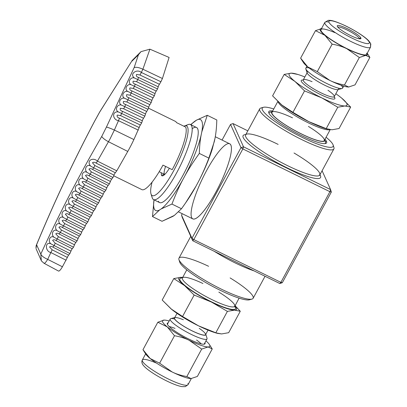 <?xml version="1.0" encoding="UTF-8"?>
<svg xmlns="http://www.w3.org/2000/svg" width="407" height="407" viewBox="0 0 407 407"><rect width="100%" height="100%" fill="white"/><g stroke="black" fill="none" stroke-linecap="round" stroke-linejoin="round"><path stroke-width="0.61" d="M333.15 145.024L333.928 147.487A42.155 7.28 -151.6 0 1 333.893 148.921A42.155 7.28 -151.6 0 1 293.35 135.272A42.155 7.28 -151.6 0 1 259.727 108.817A42.155 7.28 -151.6 0 1 260.907 108.008L263.395 107.306A40.273 6.955 -151.6 0 1 273.763 108.969A40.273 6.955 -151.6 0 0 285.419 128.241A40.273 6.955 -151.6 0 0 332.977 144.577A40.273 6.955 -151.6 0 1 333.15 145.024A40.273 6.955 -151.6 0 1 294.388 133.354A40.273 6.955 -151.6 0 1 263.395 107.306M326.078 137.256A40.273 6.955 -151.6 0 1 332.977 144.577A40.273 6.955 -151.6 0 0 326.078 137.256A40.273 6.955 -151.6 0 1 332.977 144.577A40.273 6.955 -151.6 0 1 285.419 128.241A40.273 6.955 -151.6 0 1 273.763 108.969M325 139.255A32.865 5.673 -151.6 0 1 326.485 141.387A32.865 5.673 -151.6 0 0 325 139.255A32.865 5.673 -151.6 0 1 326.485 141.387A32.865 5.673 -151.6 0 1 325.681 143.503A32.865 5.673 -151.6 0 1 294.994 132.229A32.865 5.673 -151.6 0 1 268.757 112.724A32.865 5.673 -151.6 0 1 272.685 110.969A32.865 5.673 -151.6 0 0 291.87 130.499A32.865 5.673 -151.6 0 0 326.485 141.387A32.865 5.673 -151.6 0 1 291.87 130.499A32.865 5.673 -151.6 0 1 272.685 110.969M324.684 139.84L325.407 142.135A31.96 5.515 -151.6 0 1 324.995 143.62A31.96 5.515 -151.6 0 0 325.269 141.778A31.96 5.515 -151.6 0 1 324.995 143.62M269.032 113.365A31.96 5.515 -151.6 0 1 271.657 112.073A31.96 5.515 -151.6 0 0 269.032 113.365A31.96 5.515 -151.6 0 1 270.05 112.205L272.369 111.554M324.679 139.845A30.113 5.199 -151.6 0 1 295.66 130.993A30.113 5.199 -151.6 0 1 272.364 111.559A30.113 5.199 -151.6 0 0 295.66 130.993A30.113 5.199 -151.6 0 0 324.679 139.845A30.113 5.199 -151.6 0 1 295.66 130.993A30.113 5.199 -151.6 0 1 272.364 111.559M330.169 129.696L324.293 140.568A29.736 5.133 -151.6 0 1 295.691 130.937A29.736 5.133 -151.6 0 1 271.978 112.281L277.823 101.465M297.96 74.486L291.259 73.163A32.86 5.673 28.4 0 1 304.843 76.979A32.86 5.673 28.4 0 0 297.96 74.486A32.86 5.673 28.4 0 0 291.259 73.163A32.86 5.673 28.4 0 0 294.994 81.476L304.538 90.893L321.795 97.878L337.779 107.229L344.861 105.978L350.666 107.082L339.067 128.531L331.99 129.782L325.285 128.464A32.86 5.673 -151.6 0 1 308.923 121.688A32.86 5.673 -151.6 0 1 282.122 105.281A32.86 5.673 -151.6 0 1 281.558 104.818A32.86 5.673 -151.6 0 1 281.552 104.813L272.583 95.864L284.178 74.415L294.994 81.476A32.86 5.673 28.4 0 0 321.795 97.878A32.86 5.673 28.4 0 0 344.861 105.978A32.86 5.673 28.4 0 0 341.687 98.128A32.86 5.673 28.4 0 0 341.122 97.665A32.86 5.673 28.4 0 0 335.831 93.737A32.86 5.673 28.4 0 1 341.122 97.665A32.86 5.673 28.4 0 0 335.831 93.737M343.706 86.101L342.633 88.085A20.91 3.612 -151.6 0 1 342.048 88.487L338.049 89.611A17.877 3.088 -151.6 0 1 321.352 83.481A17.877 3.088 -151.6 0 1 307.082 72.868L305.83 68.905A20.91 3.612 -151.6 0 1 305.845 68.193L306.919 66.209M342.048 88.487A20.91 3.612 -151.6 0 1 322.522 81.314A20.91 3.612 -151.6 0 1 305.83 68.905M355.031 84.875L348.636 87.012A26.893 4.645 -151.6 0 0 348.936 87.001A26.893 4.645 -151.6 0 1 348.636 87.012L355.031 84.875L348.636 87.012A26.893 4.645 -151.6 0 1 348.57 87.012A26.893 4.645 -151.6 0 1 329.762 80.388A26.893 4.645 -151.6 0 1 307.824 66.962A26.893 4.645 -151.6 0 1 303.49 62.642M321.535 28.541A26.893 4.645 28.4 0 0 324.928 35.328A26.893 4.645 28.4 0 0 346.866 48.754C342.852 46.734 337.947 45.197 332.148 44.154L317.282 71.622L329.762 80.388A26.893 4.645 -151.6 0 1 307.824 66.962A26.893 4.645 -151.6 0 0 329.762 80.388C333.771 82.407 338.68 83.944 344.48 84.987C338.68 83.944 333.771 82.407 329.762 80.388A26.893 4.645 -151.6 0 0 348.636 87.012L344.495 84.992L348.636 87.012A26.893 4.645 -151.6 0 1 329.762 80.388L317.292 71.627L332.137 44.149C337.947 45.197 342.852 46.734 346.866 48.754L359.335 57.514L344.485 84.992C338.68 83.944 333.771 82.407 329.762 80.388L317.292 71.627L307.824 66.962L301.836 60.104L300.625 58.145L315.481 30.667L324.928 35.328A26.893 4.645 28.4 0 1 321.535 28.541A26.893 4.645 28.4 0 0 324.928 35.328A26.893 4.645 28.4 0 0 346.866 48.754A26.893 4.645 28.4 0 0 365.74 55.377A26.893 4.645 28.4 0 0 367.226 53.246A26.893 4.645 28.4 0 1 365.74 55.377L369.887 57.397L367.231 53.231M366.651 54.304A25.972 4.482 -151.6 0 1 341.671 45.894A25.972 4.482 -151.6 0 1 320.96 29.599L324.842 22.426A25.972 4.482 -151.6 0 0 345.553 38.721A25.972 4.482 -151.6 0 0 370.533 47.131L366.651 54.304M337.851 27.162A12.307 2.127 -151.6 0 1 348.799 30.861A12.307 2.127 -151.6 0 1 359.35 38.446A12.307 2.127 -151.6 0 0 348.799 30.861A12.307 2.127 -151.6 0 0 337.851 27.162A12.307 2.127 -151.6 0 1 348.799 30.861A12.307 2.127 -151.6 0 1 359.35 38.446L360.872 37.953A13.436 2.32 -151.6 0 1 360.541 38.818A13.436 2.32 -151.6 0 1 347.995 34.208A13.436 2.32 -151.6 0 1 337.266 26.236A13.436 2.32 -151.6 0 1 347.837 28.902A13.436 2.32 -151.6 0 1 360.872 37.953A13.436 2.32 -151.6 0 1 344.536 32.219A13.436 2.32 -151.6 0 1 341.885 26.333A13.436 2.32 -151.6 0 1 360.872 37.953A13.436 2.32 -151.6 0 1 344.536 32.219A13.436 2.32 -151.6 0 1 341.885 26.333A13.436 2.32 -151.6 0 1 360.872 37.953L359.35 38.446A12.307 2.127 -151.6 0 1 359.442 38.838A12.307 2.127 -151.6 0 0 359.35 38.446A12.307 2.127 -151.6 0 1 359.442 38.838M190.924 378.581L190.924 378.581A26.893 4.645 -151.6 0 1 172.11 371.957A26.893 4.645 -151.6 0 1 150.178 358.526A26.893 4.645 -151.6 0 1 145.843 354.207L142.974 349.71L157.83 322.232L167.282 326.897A26.893 4.645 28.4 0 0 189.214 340.318A26.893 4.645 28.4 0 0 208.089 346.942A26.893 4.645 28.4 0 0 209.366 344.464A26.893 4.645 28.4 0 0 205.937 340.893A26.893 4.645 28.4 0 1 208.089 346.942L212.235 348.967L197.38 376.439L190.99 378.581L186.844 376.561C181.029 375.508 176.124 373.977 172.11 371.957L159.641 363.197L172.11 371.957A26.893 4.645 -151.6 0 1 150.178 358.526L144.185 351.668M169.154 321.006A26.893 4.645 28.4 0 0 164.225 320.09A26.893 4.645 28.4 0 1 169.154 321.006A26.893 4.645 28.4 0 0 164.291 320.09A26.893 4.645 28.4 0 0 164.225 320.09A26.893 4.645 28.4 0 0 167.282 326.892L174.481 335.714L167.282 326.897A26.893 4.645 28.4 0 0 189.214 340.318L201.684 349.079L208.089 346.947L212.235 348.967L208.089 346.947A26.893 4.645 28.4 0 0 205.937 340.893M204.955 342.755L204.177 344.19L204.955 342.755A21.454 3.704 -151.6 0 1 204.955 342.755A21.454 3.704 -151.6 0 1 205.031 343.722A21.454 3.704 -151.6 0 1 184.396 336.777A21.454 3.704 -151.6 0 1 167.282 323.316A21.454 3.704 -151.6 0 1 168.157 322.843A21.454 3.704 -151.6 0 0 184.361 336.757A21.454 3.704 -151.6 0 0 204.955 342.755A21.454 3.704 -151.6 0 1 204.955 342.755A21.454 3.704 -151.6 0 1 204.955 342.755A21.454 3.704 -151.6 0 1 184.361 336.757A21.454 3.704 -151.6 0 1 168.157 322.843M207.026 338.202A20.91 3.612 -151.6 0 1 207.01 338.914A20.91 3.612 -151.6 0 1 186.899 332.143A20.91 3.612 -151.6 0 1 170.228 319.022A20.91 3.612 -151.6 0 1 170.813 318.62L174.791 317.501A17.877 3.088 -151.6 0 0 188.568 329.054A17.877 3.088 -151.6 0 0 205.784 334.254A17.877 3.088 -151.6 0 1 188.568 329.054A17.877 3.088 -151.6 0 1 174.791 317.501A17.877 3.088 -151.6 0 0 188.568 329.054A17.877 3.088 -151.6 0 0 205.784 334.254L207.026 338.202M208.018 330.128L205.535 334.722A17.618 3.042 -151.6 0 1 188.594 329.014A17.618 3.042 -151.6 0 1 174.542 317.964L177.025 313.37M217.104 333.302L214.896 332.621A32.86 5.673 -151.6 0 1 198.535 325.844A32.86 5.673 -151.6 0 1 171.734 309.442A32.86 5.673 -151.6 0 1 171.169 308.979A32.86 5.673 -151.6 0 1 171.164 308.974L162.195 300.02L173.789 278.576L184.61 285.633A32.86 5.673 28.4 0 0 211.411 302.04A32.86 5.673 28.4 0 0 234.473 310.134A32.86 5.673 28.4 0 0 234.976 305.749A32.86 5.673 28.4 0 1 234.473 310.134L240.278 311.243L235.032 305.642L240.278 311.243L228.678 332.687L221.601 333.944L217.104 333.302L198.535 325.844L182.555 316.498L171.159 308.969A32.86 5.673 -151.6 0 0 171.734 309.442A32.86 5.673 -151.6 0 1 171.164 308.974L171.169 308.979M182.662 277.462A32.86 5.673 28.4 0 0 180.871 277.325L182.692 277.406L180.871 277.325A32.86 5.673 28.4 0 1 182.662 277.462A32.86 5.673 28.4 0 0 180.871 277.325A32.86 5.673 28.4 0 0 184.61 285.633L194.149 295.055L211.411 302.04L227.391 311.386L234.473 310.134L240.278 311.243L228.678 332.687L221.601 333.944L215.796 332.834L227.391 311.386L234.473 310.134A32.86 5.673 28.4 0 0 234.976 305.749M265.038 276.272L253.134 298.285A42.155 7.28 -151.6 0 1 251.948 299.099L249.466 299.796A40.273 6.955 -151.6 0 1 211.859 285.984A40.273 6.955 -151.6 0 1 179.706 262.077L178.932 259.62A42.155 7.28 -151.6 0 1 178.963 258.186L190.761 236.365M251.948 299.099A42.155 7.28 -151.6 0 1 212.586 284.641A42.155 7.28 -151.6 0 1 178.932 259.62M300.62 58.14L307.824 66.962A26.893 4.645 -151.6 0 1 303.429 62.541A26.893 4.645 -151.6 0 0 307.824 66.962L300.625 58.145M332.132 44.144L324.928 35.328L315.481 30.667L324.928 35.328L332.132 44.144L324.928 35.328A26.893 4.645 28.4 0 0 346.866 48.754A26.893 4.645 28.4 0 0 365.74 55.377L369.887 57.397L355.031 84.87M317.277 71.622L307.824 66.962L317.277 71.622L332.137 44.149C337.947 45.197 342.852 46.734 346.866 48.754A26.893 4.645 28.4 0 0 365.74 55.377L359.35 57.519L365.74 55.377A26.893 4.645 28.4 0 0 367.226 53.246M321.871 28.526L315.481 30.662M164.219 320.095L157.83 322.232L164.219 320.095L157.83 322.232L167.282 326.897A26.893 4.645 28.4 0 1 164.225 320.09A26.893 4.645 28.4 0 0 167.282 326.892A26.893 4.645 28.4 0 0 189.214 340.318C185.205 338.298 180.296 336.767 174.496 335.719L159.63 363.192L150.178 358.526L159.625 363.186L174.491 335.719L159.63 363.192L150.178 358.526A26.893 4.645 -151.6 0 1 145.462 353.51A26.893 4.645 -151.6 0 0 150.178 358.526L142.974 349.71L150.178 358.526A26.893 4.645 -151.6 0 0 172.11 371.957L159.641 363.197M212.235 348.962L209.366 344.464M186.828 376.556C181.029 375.508 176.124 373.977 172.11 371.957C176.124 373.977 181.029 375.508 186.828 376.556L190.99 378.581A26.893 4.645 -151.6 0 1 172.11 371.957A26.893 4.645 -151.6 0 0 190.99 378.581L197.38 376.444L190.99 378.581L186.844 376.561L201.694 349.084L208.089 346.947A26.893 4.645 28.4 0 1 189.214 340.318A26.893 4.645 28.4 0 0 208.089 346.942L201.699 349.084L189.214 340.323L201.684 349.079M327.493 129.141L308.923 121.688L292.938 112.342L281.547 104.813A32.86 5.673 -151.6 0 0 282.122 105.281A32.86 5.673 -151.6 0 1 281.552 104.813L281.558 104.818M304.843 76.979A32.86 5.673 28.4 0 0 291.259 73.163A32.86 5.673 28.4 0 0 294.994 81.476A32.86 5.673 28.4 0 0 321.795 97.878A32.86 5.673 28.4 0 0 344.861 105.978L350.666 107.082L341.687 98.128M284.178 74.415L291.259 73.163L296.525 74.064L291.259 73.163L284.178 74.415L294.994 81.476A32.86 5.673 28.4 0 0 321.795 97.878A32.86 5.673 28.4 0 0 344.861 105.978A32.86 5.673 28.4 0 0 341.122 97.665A32.86 5.673 28.4 0 1 344.861 105.978L350.666 107.082L339.067 128.531L331.99 129.782L326.185 128.673L308.923 121.688A32.86 5.673 -151.6 0 1 282.122 105.281L272.583 95.864L284.178 74.415L294.994 81.476L304.538 90.893L292.938 112.342L282.122 105.281L272.583 95.864L284.178 74.415L291.259 73.163A32.86 5.673 28.4 0 0 294.994 81.476L304.538 90.893L321.795 97.878L337.779 107.229L326.185 128.673L308.923 121.688A32.86 5.673 -151.6 0 1 282.122 105.281L292.938 112.342L308.923 121.688L292.938 112.342L304.538 90.893L321.795 97.878L337.779 107.229L344.861 105.978L337.779 107.229L326.185 128.673L331.99 129.782L339.067 128.531L350.666 107.082M182.692 277.406L180.871 277.325L173.789 278.576L184.61 285.633A32.86 5.673 28.4 0 0 211.411 302.04A32.86 5.673 28.4 0 0 234.473 310.134L240.278 311.243L235.032 305.642M240.278 311.243L228.678 332.687L221.601 333.944L215.796 332.834L198.535 325.844A32.86 5.673 -151.6 0 0 216.336 333.043A32.86 5.673 -151.6 0 1 198.535 325.844L182.555 316.498L194.149 295.055L211.411 302.04A32.86 5.673 28.4 0 0 234.473 310.134L227.391 311.386L211.411 302.04L227.391 311.386L215.796 332.834L198.535 325.844A32.86 5.673 -151.6 0 1 171.734 309.442L162.195 300.02L173.789 278.576L184.61 285.633A32.86 5.673 28.4 0 0 211.411 302.04L194.149 295.055L184.61 285.633L194.149 295.055L182.555 316.498L171.734 309.442L162.195 300.02L173.789 278.576L180.871 277.325A32.86 5.673 28.4 0 0 184.61 285.633A32.86 5.673 28.4 0 1 180.871 277.325L173.789 278.576M247.822 130.835L233.069 123.586L247.822 130.835L233.069 123.586L243.513 146.815L330.576 189.591L322.095 170.737L330.576 189.591L331.344 192.033L282.321 282.697L279.787 283.516L192.73 240.74L182.285 217.511L181.517 215.074L191.962 238.299L240.985 147.634L230.54 124.41L222.069 140.069M182.255 213.711L181.517 215.074L182.255 213.711L181.517 215.074L191.962 238.299L193.824 239.586L280.886 282.361L329.909 191.697L242.847 148.921L193.824 239.586L192.73 240.74L191.962 238.299L240.985 147.634L243.513 146.815L242.847 148.921L193.824 239.586L280.886 282.361L282.321 282.697L279.787 283.516L280.886 282.361L329.909 191.697L330.576 189.591L322.095 170.737M331.344 192.033L329.909 191.697L331.344 192.033L330.576 189.591L329.909 191.697L330.576 189.591L243.513 146.815L242.847 148.921L240.985 147.634L243.513 146.815L242.847 148.921L329.909 191.697L242.847 148.921L240.985 147.634L243.513 146.815L233.069 123.586L230.54 124.41L240.985 147.634L242.847 148.921L193.824 239.586L280.886 282.361L329.909 191.697L331.344 192.033L282.321 282.697L279.787 283.516L192.73 240.74L182.285 217.511L192.73 240.74L191.962 238.299L240.985 147.634L230.54 124.41L233.069 123.586L243.513 146.815L330.576 189.591L331.344 192.033L282.321 282.697L280.886 282.361L282.321 282.697M163.919 174.033A14.866 3.225 -63.8 0 0 164.052 174.471A14.866 3.225 -63.8 0 1 163.919 174.033A14.866 3.225 -63.8 0 0 164.052 174.471A14.866 3.225 -63.8 0 0 164.331 174.847A14.866 3.225 -63.8 0 1 164.052 174.471A14.866 3.225 -63.8 0 0 164.331 174.847M164.759 174.445A14.301 3.103 116.2 0 1 164.316 173.977A14.301 3.103 116.2 0 0 164.759 174.445A14.301 3.103 116.2 0 1 164.708 174.425L159.203 171.718M161.365 172.782A16.748 3.638 -63.8 0 0 161.523 175.29L164.052 174.471L161.523 175.29A16.748 3.638 -63.8 0 1 161.365 172.782A16.748 3.638 -63.8 0 0 161.523 175.29A16.748 3.638 -63.8 0 0 162.892 175.788A16.748 3.638 -63.8 0 0 169.393 168.279A16.748 3.638 -63.8 0 1 161.523 175.29A16.748 3.638 -63.8 0 0 169.393 168.279M152.076 182.153A38.818 8.425 -63.8 0 0 151.185 194.409A38.818 8.425 -63.8 0 1 152.076 182.153A38.818 8.425 -63.8 0 0 150.997 193.915A38.818 8.425 -63.8 0 0 151.185 194.409A38.818 8.425 -63.8 0 0 177.325 163.68A38.818 8.425 -63.8 0 0 184.376 125.982A38.818 8.425 -63.8 0 0 183.857 126.206A38.818 8.425 -63.8 0 1 177.706 162.892A38.818 8.425 -63.8 0 1 151.185 194.409L152.411 198.316A41.829 9.076 -63.8 0 0 153.561 199.613A41.829 9.076 -63.8 0 0 180.153 166.076A41.829 9.076 -63.8 0 0 190.451 124.532A41.829 9.076 -63.8 0 0 188.182 124.583L184.376 125.982M150.997 193.915L152.213 197.782A41.829 9.076 -63.8 0 0 152.411 198.316A41.829 9.076 -63.8 0 0 182.026 162.159A41.829 9.076 -63.8 0 0 186.03 125.783A41.829 9.076 -63.8 0 1 182.026 162.159A41.829 9.076 -63.8 0 1 152.411 198.316L151.185 194.409A38.818 8.425 -63.8 0 0 177.706 162.892A38.818 8.425 -63.8 0 0 183.857 126.206M153.561 199.613L159.61 202.584A41.829 9.076 -63.8 0 0 186.203 169.047A41.829 9.076 -63.8 0 0 196.5 127.503L190.451 124.532M178.632 211.93L192.806 218.895A41.829 9.076 -63.8 0 0 219.398 185.358A41.829 9.076 -63.8 0 0 229.696 143.813L215.283 136.732M185.485 203.088L186.961 200.936A50.677 10.999 -63.8 0 0 195.935 186.304L185.485 203.088L181.481 208.755L174.344 215.425L162.032 221.281L152.493 216.59L159.636 209.92A50.677 10.999 -63.8 0 1 154.034 199.847L152.493 216.59L159.636 209.92A50.677 10.999 -63.8 0 1 154.034 199.847L152.493 216.59L154.014 199.837A50.677 10.999 -63.8 0 0 159.636 209.92L161.152 208.944A50.677 10.999 -63.8 0 0 182.743 179.823L184.88 175.875A50.677 10.999 -63.8 0 0 201.165 134.946L201.786 131.97A50.677 10.999 -63.8 0 0 196.474 120.167L194.958 121.144A50.677 10.999 -63.8 0 0 190.929 124.766A50.677 10.999 -63.8 0 1 194.958 121.144L190.669 124.639L194.958 121.144A50.677 10.999 -63.8 0 0 190.929 124.766M159.636 209.92L161.152 208.944A50.677 10.999 -63.8 0 0 182.743 179.823L184.88 175.875A50.677 10.999 -63.8 0 0 201.165 134.946L201.786 131.97L207.27 115.293L216.804 119.979C216.616 127.045 216.005 133.206 214.972 138.451L212.251 149.11L208.872 158.109C205.362 167.313 201.765 175.392 198.072 182.356L195.935 186.304C192.129 193.208 187.312 200.697 181.481 208.755L174.344 215.425L172.827 216.402L162.032 221.281L152.493 216.59L159.636 209.92L161.152 208.944L171.947 204.07C175.453 194.867 179.055 186.782 182.743 179.823L184.88 175.875C188.685 168.966 193.503 161.482 199.333 153.419C199.527 146.352 200.137 140.191 201.165 134.946L201.786 131.97L207.27 115.293L196.474 120.167L190.669 124.639M198.072 182.356L195.935 186.304A50.677 10.999 -63.8 0 1 186.33 201.847A50.677 10.999 -63.8 0 0 195.935 186.304L198.072 182.356A50.677 10.999 -63.8 0 0 212.093 149.588A50.677 10.999 -63.8 0 1 198.072 182.356C201.765 175.392 205.362 167.313 208.872 158.109L199.333 153.419C199.527 146.352 200.137 140.191 201.165 134.946A50.677 10.999 -63.8 0 1 184.88 175.875C188.685 168.966 193.503 161.482 199.333 153.419L208.872 158.109L214.357 141.427L214.972 138.451C216.005 133.206 216.616 127.045 216.804 119.979C216.616 127.045 216.005 133.206 214.972 138.451L214.357 141.427L208.872 158.109C205.362 167.313 201.765 175.392 198.072 182.356A50.677 10.999 -63.8 0 0 211.91 150.163L212.251 149.11M195.935 186.304C192.129 193.208 187.312 200.697 181.481 208.755L171.947 204.07C175.453 194.867 179.055 186.782 182.743 179.823A50.677 10.999 -63.8 0 1 161.152 208.944L171.947 204.07C175.453 194.867 179.055 186.782 182.743 179.823M52.127 249.791A3.765 0.692 116.7 0 1 50.997 252.264A3.765 0.692 116.7 0 1 50.839 252.543C44.918 251.409 44.963 241.097 50.88 243.829C47.436 240.995 50.198 234.88 53.994 237.25C50.549 234.401 53.358 228.307 57.143 230.688C53.704 227.823 56.548 221.749 60.322 224.14C56.888 221.26 59.778 215.211 63.543 217.613C60.109 214.723 63.039 208.689 66.794 211.101C63.365 208.196 66.336 202.187 70.08 204.609C66.656 201.689 69.668 195.701 73.402 198.133C69.984 195.197 73.036 189.235 76.76 191.677C73.352 188.746 76.419 182.789 80.154 185.236C76.745 182.295 79.858 176.353 83.583 178.815C80.179 175.855 83.333 169.938 87.047 172.41C83.644 169.434 86.839 163.543 90.542 166.02C86.091 160.516 93.025 156.914 97.441 161.111L116.773 170.833L115.349 172.782L96.052 163.08C94.689 162.093 93.493 161.996 92.46 162.785L94.78 165.471L114.011 175.142L112.973 177.528L111.757 179.116L92.521 169.439C91.158 168.452 89.967 168.361 88.95 169.154L91.29 171.851L110.424 181.476L109.386 183.862L108.17 185.444L89.026 175.819C87.663 174.832 86.477 174.74 85.475 175.544L87.836 178.251L106.832 187.805L105.8 190.196L104.584 191.778L85.567 182.214C84.198 181.227 83.023 181.14 82.036 181.954L84.412 184.666L103.246 194.139L102.208 196.525L100.997 198.112L82.138 188.629C80.774 187.642 79.604 187.556 78.632 188.375L81.024 191.097L99.659 200.468L98.621 202.859L97.405 204.441L78.749 195.06C77.381 194.073 76.221 193.991 75.264 194.821L77.676 197.548L96.067 206.802L95.035 209.188L93.819 210.775L75.397 201.506C74.028 200.519 72.873 200.442 71.932 201.277L74.359 204.019L92.481 213.136L91.448 215.522L90.232 217.104L72.075 207.972C70.706 206.985 69.556 206.914 68.63 207.753L71.077 210.505L88.894 219.465L87.856 221.856L86.645 223.438L68.788 214.458C67.42 213.466 66.28 213.4 65.369 214.25L67.832 217.007L85.307 225.799L84.269 228.185L83.053 229.767L65.537 220.96C64.169 219.968 63.034 219.902 62.139 220.762L64.621 223.529L81.715 232.127L80.683 234.518L79.467 236.101L62.322 227.477C60.948 226.485 59.824 226.424 58.944 227.294L61.442 230.067L78.129 238.461L77.096 240.847L75.88 242.435L59.142 234.015C57.769 233.023 56.649 232.962 55.784 233.842L58.303 236.625L74.542 244.795L73.504 247.181L72.293 248.763L55.998 240.568C54.619 239.575 53.505 239.52 52.661 240.405L55.194 243.198L70.955 251.124L69.918 253.515L68.702 255.097L52.885 247.141C51.506 246.149 50.402 246.098 49.568 246.988L52.127 249.791L67.364 257.458L62.408 266.773A7.53 1.633 116.2 0 1 58.532 271.062L44.093 263.314L41.565 261.075M158.247 86.808A1.882 0.407 -63.8 0 1 158.913 85.083A1.882 0.407 116.2 0 1 159.427 84.274L160.902 81.761L141.326 72.446A3.765 0.692 115.4 0 1 140.888 73.346A3.765 0.692 115.4 0 1 139.911 74.99L136.548 74.44C135.933 75.819 136.579 76.811 138.482 77.401L158.247 86.808L157.534 88.955L137.78 79.553A3.765 0.692 115.4 0 1 137.53 80.052A3.765 0.692 115.4 0 1 136.554 81.695L133.206 81.156C132.626 82.55 133.282 83.547 135.18 84.137L155.067 93.6L154.36 95.752L134.473 86.284A3.765 0.692 115.4 0 1 134.224 86.783A3.765 0.692 115.4 0 1 133.247 88.426L129.919 87.897C129.36 89.306 130.031 90.303 131.924 90.893L151.892 100.397L151.185 102.544L131.212 93.04A3.765 0.692 115.4 0 1 130.962 93.539A3.765 0.692 115.4 0 1 129.986 95.177L126.674 94.658C126.145 96.083 126.826 97.085 128.719 97.67L148.718 107.189L148.006 109.335L124.679 98.296C120.701 96.362 123.667 90.125 127.895 91.509C123.921 89.555 126.943 83.343 131.161 84.742C127.188 82.769 130.265 76.582 134.473 78.002C129.044 74.171 136.803 68.396 141.326 72.446L142.898 69.226C139.011 67.47 136.096 66.921 134.152 67.577L106.441 127.055A7.53 0.616 23.4 0 1 114.372 130.057L110.027 138.96L97.441 161.111A3.765 0.692 116.7 0 1 96.052 163.08M155.067 93.6A1.882 0.407 -63.8 0 1 155.739 91.875A1.882 0.407 116.2 0 1 156.252 91.066L157.534 88.955M151.892 100.397A1.882 0.407 -63.8 0 1 152.564 98.672A1.882 0.407 116.2 0 1 153.078 97.863L154.36 95.752M148.718 107.189A1.882 0.407 -63.8 0 1 149.389 105.464A1.882 0.407 116.2 0 1 149.903 104.655L151.185 102.544M146.724 111.452L126.77 101.954L123.479 101.44C122.975 102.879 123.667 103.887 125.56 104.472L145.543 113.98A1.882 0.407 -63.8 0 1 146.21 112.261A1.882 0.407 116.2 0 1 146.724 111.452L148.006 109.335M140.374 125.035L120.487 115.573L117.226 115.079C116.778 116.544 117.496 117.562 119.378 118.142L139.189 127.569A1.882 0.407 -63.8 0 1 139.86 125.849A1.882 0.407 116.2 0 1 140.374 125.035L141.656 122.924L118.391 111.945C114.403 110.032 117.277 103.749 121.51 105.108C117.521 103.18 120.457 96.922 124.679 98.296M143.549 118.244L123.606 108.755L120.33 108.247C119.851 109.697 120.558 110.714 122.446 111.294L142.364 120.777A1.882 0.407 -63.8 0 1 143.035 119.053A1.882 0.407 116.2 0 1 143.549 118.244L144.831 116.132L121.51 105.108M114.011 175.142A1.882 0.407 -63.8 0 1 114.555 173.896A1.882 0.407 116.2 0 1 115.349 172.782M110.424 181.476A1.882 0.407 -63.8 0 1 110.969 180.23A1.882 0.407 116.2 0 1 111.757 179.116M106.832 187.805A1.882 0.407 -63.8 0 1 107.377 186.559A1.882 0.407 116.2 0 1 108.17 185.444M103.246 194.139A1.882 0.407 -63.8 0 1 103.79 192.893A1.882 0.407 116.2 0 1 104.584 191.778M99.659 200.468A1.882 0.407 -63.8 0 1 100.203 199.227A1.882 0.407 116.2 0 1 100.997 198.112M96.067 206.802A1.882 0.407 -63.8 0 1 96.617 205.555A1.882 0.407 116.2 0 1 97.405 204.441M92.481 213.136A1.882 0.407 -63.8 0 1 93.025 211.889A1.882 0.407 116.2 0 1 93.819 210.775M88.894 219.465A1.882 0.407 -63.8 0 1 89.438 218.218A1.882 0.407 116.2 0 1 90.232 217.104M85.307 225.799A1.882 0.407 -63.8 0 1 85.852 224.552A1.882 0.407 116.2 0 1 86.645 223.438M81.715 232.127A1.882 0.407 -63.8 0 1 82.265 230.886A1.882 0.407 116.2 0 1 83.053 229.767M78.129 238.461A1.882 0.407 -63.8 0 1 78.673 237.215A1.882 0.407 116.2 0 1 79.467 236.101M74.542 244.795A1.882 0.407 -63.8 0 1 75.086 243.549A1.882 0.407 116.2 0 1 75.88 242.435M70.955 251.124A1.882 0.407 -63.8 0 1 71.5 249.878A1.882 0.407 116.2 0 1 72.293 248.763M67.364 257.458A1.882 0.407 -63.8 0 1 67.913 256.212A1.882 0.407 116.2 0 1 68.702 255.097M149.903 104.655L129.986 95.177M153.078 97.863L133.247 88.426M156.252 91.066L136.554 81.695M159.427 84.274L139.911 74.99M116.773 170.833L127.767 151.435A38.019 8.252 116.2 0 0 129.34 148.596A38.019 8.252 -63.8 0 0 133.883 139.565L114.372 130.057L118.473 120.686C112.439 119.744 111.645 110.969 118.391 111.945M113.767 175.814L141.885 189.631A38.019 8.252 -63.8 0 0 162.973 165.125L172.207 169.663A38.019 8.252 -63.8 0 0 185.694 127.106L176.46 122.573A38.019 8.252 -63.8 0 0 175.417 121.388L148.463 108.15M127.767 151.435L108.476 141.728A7.53 1.913 -149.9 0 1 101.74 136.437C79.457 174.756 59.142 213.98 40.802 254.105C41.616 255.942 43.92 257.697 47.7 259.376C45.696 262.546 44.439 263.792 43.946 263.12M134.152 67.577L138.431 54.772L140.995 51.648L149.908 49.176L169.098 57.448L162.424 78.515L160.902 81.761M145.543 113.98L144.831 116.132M142.364 120.777L141.656 122.924M139.189 127.569L133.883 139.565M162.424 78.515L142.949 69.246M101.74 136.437L106.441 127.055M138.431 54.772L131.471 61.61L99.695 112.052L94.77 120.94C73.423 161.35 54.029 202.615 36.589 244.739L36.035 248.224C36.03 246.291 36.203 245.111 36.554 244.688C54.004 202.559 73.413 161.289 94.77 120.879L99.822 111.757L131.471 61.61M36.554 244.688L40.802 254.105L41.341 260.745M140.995 51.648L131.883 60.75M131.924 90.893A3.765 0.692 115.4 0 1 131.196 93.035L127.895 91.509M135.18 84.137A3.765 0.692 115.4 0 1 134.452 86.279L131.161 84.742M138.482 77.401A3.765 0.692 115.4 0 1 137.754 79.543L134.473 78.002M55.194 243.198A3.765 0.692 116.7 0 1 54.121 245.569L69.918 253.515M54.121 245.569L54.065 245.538A3.765 0.692 116.7 0 1 52.885 247.141M54.065 245.538L50.88 243.829M58.303 236.625A3.765 0.692 116.7 0 1 57.229 238.995L73.504 247.181M57.229 238.995L57.173 238.97A3.765 0.692 116.7 0 1 55.998 240.568M57.173 238.97L53.994 237.25M61.442 230.067A3.765 0.692 116.7 0 1 60.368 232.438L77.096 240.847M60.368 232.438L60.317 232.412A3.765 0.692 116.7 0 1 59.142 234.015M60.317 232.412L57.143 230.688M64.621 223.529A3.765 0.692 116.7 0 1 63.548 225.9L80.683 234.518M63.548 225.9L63.497 225.875A3.765 0.692 116.7 0 1 62.322 227.477M63.497 225.875L60.322 224.14M67.832 217.007A3.765 0.692 116.7 0 1 66.758 219.378L84.269 228.185M66.758 219.378L66.712 219.358A3.765 0.692 116.7 0 1 65.537 220.96M66.712 219.358L63.543 217.613M71.077 210.505A3.765 0.692 116.7 0 1 70.004 212.876L87.856 221.856M70.004 212.876L69.963 212.856A3.765 0.692 116.7 0 1 68.788 214.458M69.963 212.856L66.794 211.101M74.359 204.019A3.765 0.692 116.7 0 1 73.285 206.39L91.448 215.522M73.285 206.39L73.25 206.369A3.765 0.692 116.7 0 1 72.075 207.972M73.25 206.369L70.08 204.609M77.676 197.548A3.765 0.692 116.7 0 1 76.602 199.918L95.035 209.188M73.402 198.133L76.572 199.903A3.765 0.692 116.7 0 1 75.397 201.506M81.024 191.097A3.765 0.692 116.7 0 1 79.95 193.467L98.621 202.859M76.76 191.677L79.925 193.457A3.765 0.692 116.7 0 1 78.749 195.06M84.412 184.666A3.765 0.692 116.7 0 1 83.338 187.037L102.208 196.525M80.154 185.236L83.318 187.027A3.765 0.692 116.7 0 1 82.138 188.629M87.836 178.251A3.765 0.692 116.7 0 1 86.757 180.622L105.8 190.196M85.567 182.214A3.765 0.692 116.7 0 0 86.742 180.611L83.583 178.815M91.29 171.851A3.765 0.692 116.7 0 1 90.217 174.221L109.386 183.862M89.026 175.819A3.765 0.692 116.7 0 0 90.201 174.216L87.047 172.41M94.78 165.471A3.765 0.692 116.7 0 1 93.707 167.842L112.973 177.528M92.521 169.439A3.765 0.692 116.7 0 0 93.696 167.837L90.542 166.02M245.782 134.605A44.037 7.601 28.4 0 0 276.831 162.525A44.037 7.601 28.4 0 0 320.406 175.549A44.037 7.601 28.4 0 1 276.831 162.525A44.037 7.601 28.4 0 1 245.782 134.605A44.037 7.601 28.4 0 0 276.831 162.525A44.037 7.601 28.4 0 0 320.406 175.549A44.037 7.601 28.4 0 0 319.953 174.705A44.037 7.601 28.4 0 1 320.406 175.549A1.882 1.806 -24.2 0 1 319.775 175.03A1.882 1.806 -24.2 0 0 320.406 175.549A44.037 7.601 28.4 0 0 319.953 174.705M319.637 173.107A42.155 7.28 -151.6 0 1 287.423 165.583A42.155 7.28 -151.6 0 1 245.752 136.767A42.155 7.28 -151.6 0 1 278.139 144.409A42.155 7.28 -151.6 0 0 245.752 136.767A42.155 7.28 -151.6 0 0 287.423 165.583A42.155 7.28 -151.6 0 0 319.637 173.107A42.155 7.28 -151.6 0 0 294.032 153.001A42.155 7.28 -151.6 0 1 319.637 173.107M333.745 147.019A42.155 7.28 -151.6 0 1 291.85 134.452A42.155 7.28 -151.6 0 1 262.454 107.819A42.155 7.28 -151.6 0 0 291.85 134.452A42.155 7.28 -151.6 0 0 333.745 147.019M326.485 141.387L325.29 141.773L326.485 141.387M324.186 139.225A29.736 5.133 -151.6 0 1 302.264 134.31A29.736 5.133 -151.6 0 1 272.319 114.077A29.736 5.133 -151.6 0 1 292.511 117.821A29.736 5.133 -151.6 0 0 272.319 114.077A29.736 5.133 -151.6 0 0 302.264 134.31A29.736 5.133 -151.6 0 0 324.186 139.225A29.736 5.133 -151.6 0 0 308.404 126.419A29.736 5.133 -151.6 0 1 324.186 139.225M329.833 129.655A29.736 5.133 -151.6 0 1 301.943 119.566A29.736 5.133 -151.6 0 1 278.078 101.709A29.736 5.133 -151.6 0 0 301.943 119.566A29.736 5.133 -151.6 0 0 329.833 129.655A29.736 5.133 -151.6 0 1 301.943 119.566A29.736 5.133 -151.6 0 1 278.078 101.709M326.724 128.882A32.86 5.673 -151.6 0 1 308.923 121.688A32.86 5.673 -151.6 0 0 326.724 128.882M334.183 96.841A19.119 3.302 -151.6 0 1 334.813 97.802A19.119 3.302 -151.6 0 0 334.183 96.841A19.119 3.302 -151.6 0 1 334.813 97.802A19.119 3.302 -151.6 0 1 315.033 91.672A19.119 3.302 -151.6 0 1 303.149 80.057A19.119 3.302 -151.6 0 0 315.033 91.672A19.119 3.302 -151.6 0 0 334.813 97.802A1.506 1.445 -24.2 0 1 334.055 96.856A1.506 1.445 -24.2 0 0 334.813 97.802A19.119 3.302 -151.6 0 1 315.033 91.672A19.119 3.302 -151.6 0 1 303.149 80.057M334.198 95.849A17.618 3.042 -151.6 0 1 322.38 93.493A17.618 3.042 -151.6 0 1 304.095 81.782A17.618 3.042 -151.6 0 1 312.062 81.67A17.618 3.042 -151.6 0 0 304.095 81.782A17.618 3.042 -151.6 0 0 322.38 93.493A17.618 3.042 -151.6 0 0 334.198 95.849A17.618 3.042 -151.6 0 0 327.956 90.268A17.618 3.042 -151.6 0 1 334.198 95.849M338.487 88.461A17.877 3.088 -151.6 0 1 320.762 83.155A17.877 3.088 -151.6 0 1 308.216 71.835A17.877 3.088 -151.6 0 0 320.762 83.155A17.877 3.088 -151.6 0 0 338.487 88.461M342.562 87.139A20.91 3.612 -151.6 0 1 319.897 79.853A20.91 3.612 -151.6 0 1 309.03 67.908A20.91 3.612 -151.6 0 0 319.897 79.853A20.91 3.612 -151.6 0 0 342.562 87.139A20.91 3.612 -151.6 0 0 341.127 85.267A20.91 3.612 -151.6 0 1 342.562 87.139M366.559 53.134A25.972 4.482 -151.6 0 1 348.804 49.506A25.972 4.482 -151.6 0 1 321.957 32.138A25.972 4.482 -151.6 0 1 334.859 32.626A25.972 4.482 -151.6 0 0 321.957 32.138A25.972 4.482 -151.6 0 0 348.804 49.506A25.972 4.482 -151.6 0 0 366.559 53.134M370.441 45.955A25.972 4.482 -151.6 0 1 342.201 36.854A25.972 4.482 -151.6 0 1 328.902 22.095A25.972 4.482 -151.6 0 0 342.201 36.854A25.972 4.482 -151.6 0 0 370.441 45.955A3.012 2.895 155.8 0 0 369.215 42.053A22.96 3.963 -151.6 0 1 341.3 32.255A22.96 3.963 -151.6 0 1 336.777 22.197A22.96 3.963 -151.6 0 1 369.215 42.053A22.96 3.963 -151.6 0 1 341.3 32.255A22.96 3.963 -151.6 0 1 336.777 22.197A22.96 3.963 -151.6 0 1 369.215 42.053A22.96 3.963 -151.6 0 1 341.3 32.255A22.96 3.963 -151.6 0 1 336.777 22.197A22.96 3.963 -151.6 0 1 369.215 42.053A3.012 2.895 155.8 0 1 370.441 45.955M359.35 38.446L359.162 38.797L359.35 38.446M187.927 383.506A25.972 4.482 -151.6 0 1 170.172 379.879A25.972 4.482 -151.6 0 1 143.32 362.515A25.972 4.482 -151.6 0 1 156.222 362.998A25.972 4.482 -151.6 0 0 143.32 362.515A25.972 4.482 -151.6 0 0 170.172 379.879A25.972 4.482 -151.6 0 0 187.927 383.506M169.175 326.551A20.91 3.612 -151.6 0 1 175.025 328.388A20.91 3.612 -151.6 0 0 169.175 326.551M196.545 340.023A20.91 3.612 -151.6 0 1 201.287 343.91A20.91 3.612 -151.6 0 0 196.545 340.023M206.939 337.968A20.91 3.612 -151.6 0 1 183.353 330.148A20.91 3.612 -151.6 0 1 174.572 319.007A20.91 3.612 -151.6 0 0 183.353 330.148A20.91 3.612 -151.6 0 0 206.939 337.968M205.469 333.923A17.618 3.042 -151.6 0 1 193.656 331.568A17.618 3.042 -151.6 0 1 175.366 319.856A17.618 3.042 -151.6 0 1 183.333 319.749A17.618 3.042 -151.6 0 0 175.366 319.856A17.618 3.042 -151.6 0 0 193.656 331.568A17.618 3.042 -151.6 0 0 205.469 333.923A17.618 3.042 -151.6 0 0 199.227 328.342A17.618 3.042 -151.6 0 1 205.469 333.923M182.3 278.23L182.397 277.956A31.619 5.459 -151.6 0 0 203.347 297.583A31.619 5.459 -151.6 0 0 235.373 307.341A1.882 1.806 -24.2 0 1 234.605 306.613A1.882 1.806 -24.2 0 0 235.373 307.341A31.619 5.459 -151.6 0 1 203.347 297.583A31.619 5.459 -151.6 0 1 182.397 277.956A29.736 5.133 -151.6 0 0 206.11 296.611A29.736 5.133 -151.6 0 0 234.712 306.242A31.619 5.459 -151.6 0 1 235.373 307.341A31.619 5.459 -151.6 0 0 234.712 306.237A31.619 5.459 -151.6 0 1 235.373 307.341A31.619 5.459 -151.6 0 1 203.347 297.583A31.619 5.459 -151.6 0 1 182.397 277.956L186.777 269.851M234.605 304.899A29.736 5.133 -151.6 0 1 212.683 299.984A29.736 5.133 -151.6 0 1 182.738 279.751A29.736 5.133 -151.6 0 1 202.935 283.501A29.736 5.133 -151.6 0 0 182.738 279.751A29.736 5.133 -151.6 0 0 212.683 299.984A29.736 5.133 -151.6 0 0 234.605 304.899A29.736 5.133 -151.6 0 0 218.824 292.094A29.736 5.133 -151.6 0 1 234.605 304.899M250.407 299.282A40.273 6.955 -151.6 0 1 211.859 285.984A40.273 6.955 -151.6 0 1 179.624 261.014A40.273 6.955 -151.6 0 0 211.859 285.984A40.273 6.955 -151.6 0 0 250.407 299.282M252.981 296.382A42.155 7.28 -151.6 0 1 221.729 289.331A42.155 7.28 -151.6 0 1 179.385 260.622A42.155 7.28 -151.6 0 1 208.598 266.29A42.155 7.28 -151.6 0 0 179.385 260.622A42.155 7.28 -151.6 0 0 221.729 289.331A42.155 7.28 -151.6 0 0 252.981 296.382A42.155 7.28 -151.6 0 0 230.123 277.93A42.155 7.28 -151.6 0 1 252.981 296.382M254.182 270.935A42.155 7.28 -151.6 0 1 214.194 251.287A42.155 7.28 -151.6 0 0 254.182 270.935A42.155 7.28 -151.6 0 1 214.194 251.287M346.866 48.754L359.335 57.514L346.866 48.754M359.35 57.519L365.74 55.377L369.887 57.397M348.636 87.012L344.495 84.992M174.496 335.719C180.296 336.767 185.205 338.298 189.214 340.323C185.205 338.298 180.296 336.767 174.496 335.719M157.83 322.237L167.282 326.897L174.481 335.714M337.779 107.229L326.185 128.673M304.538 90.893L292.938 112.342M182.555 316.498L198.535 325.844A32.86 5.673 -151.6 0 1 171.734 309.442L182.555 316.498L194.149 295.055M215.796 332.834L227.391 311.386M233.069 123.586L230.54 124.41M181.517 215.074L182.285 217.511L181.517 215.074L191.962 238.299L193.824 239.586L192.73 240.74L191.962 238.299L193.824 239.586L192.73 240.74L279.787 283.516L280.886 282.361L279.787 283.516M164.316 173.977A14.301 3.103 116.2 0 1 165.593 166.412A14.301 3.103 116.2 0 0 164.316 173.977M158.46 201.287A41.829 9.076 -63.8 0 0 188.024 165.232A41.829 9.076 -63.8 0 0 192.16 128.698A41.829 9.076 -63.8 0 1 188.024 165.232A41.829 9.076 -63.8 0 1 158.46 201.287M191.656 217.597A41.829 9.076 -63.8 0 0 225.168 172.395A41.829 9.076 -63.8 0 0 216.926 154.07A41.829 9.076 -63.8 0 0 191.656 217.597A41.829 9.076 -63.8 0 0 225.168 172.395A41.829 9.076 -63.8 0 0 216.926 154.07A41.829 9.076 -63.8 0 0 191.656 217.597M201.786 131.97L207.27 115.293L216.804 119.979L207.27 115.293L196.474 120.167A50.677 10.999 -63.8 0 1 201.786 131.97A50.677 10.999 -63.8 0 0 196.474 120.167L194.958 121.144M161.152 208.944L171.947 204.07L181.481 208.755L174.344 215.425L162.032 221.281L152.493 216.59M181.481 208.755L171.947 204.07M184.88 175.875C188.685 168.966 193.503 161.482 199.333 153.419C199.527 146.352 200.137 140.191 201.165 134.946M208.872 158.109L199.333 153.419M207.27 115.293L196.474 120.167M319.571 174.689L319.785 175.01A42.155 7.28 -151.6 0 1 279.243 161.36A42.155 7.28 -151.6 0 1 245.619 134.91L259.727 108.817M334.147 97.115L334.259 96.642A17.618 3.042 -151.6 0 1 317.318 90.939A17.618 3.042 -151.6 0 1 303.271 79.889L307.076 72.848M142.328 359.976C141.366 361.955 141.946 364.021 144.058 366.173C147.41 370.055 158.552 377.32 170.09 382.549C174.908 384.717 178.831 386.075 181.863 386.619L185.302 386.65L188.019 384.681A25.972 4.482 -151.6 0 1 163.039 376.272A25.972 4.482 -151.6 0 1 142.328 359.976L145.625 353.876M128.719 97.67A3.765 0.692 115.4 0 1 127.991 99.812A3.765 0.692 115.4 0 1 127.747 100.315A3.765 0.692 115.4 0 1 126.77 101.954M122.446 111.294A3.765 0.692 115.4 0 1 121.718 113.436A3.765 0.692 115.4 0 1 121.464 113.935A3.765 0.692 115.4 0 1 120.487 115.573M125.56 104.472A3.765 0.692 115.4 0 1 124.827 106.614A3.765 0.692 115.4 0 1 124.583 107.112A3.765 0.692 115.4 0 1 123.606 108.755M62.408 266.773L47.7 259.376L50.839 252.543L66.122 260.226M138.299 130.118L118.473 120.686A3.765 0.692 115.4 0 0 119.378 118.142M149.908 49.176L142.898 69.226M99.695 112.052A7.53 3.215 -149.8 0 1 99.822 111.757M319.785 175.01L333.893 148.921M303.205 80.225L302.889 80.25L303.271 79.889M334.259 96.642L338.064 89.606M324.842 22.426L328.169 20.35C331.089 20.162 334.249 20.721 345.034 25.605C357.081 31.436 366.234 37.856 368.839 40.975L370.548 43.427L370.533 47.131M188.019 384.681L191.326 378.566M204.156 344.195L207.01 338.914M167.369 324.303L170.228 319.022M239.092 298.138L234.61 306.675M303.495 62.637L301.836 60.104M41.351 260.76L36.116 248.819"/></g></svg>
